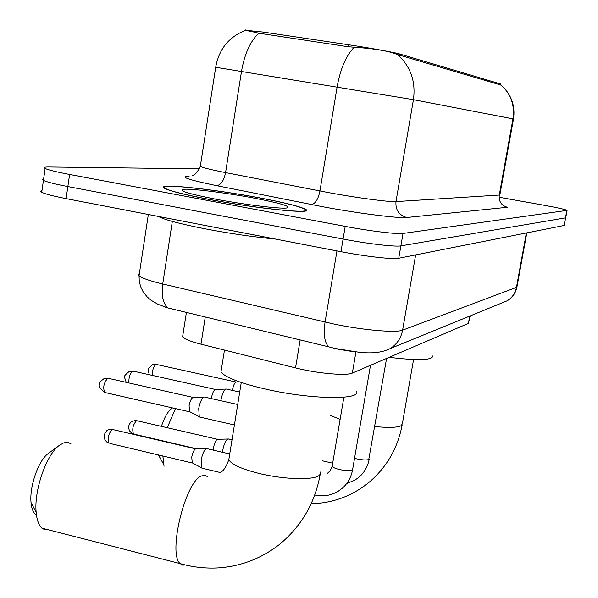<?xml version="1.0" encoding="UTF-8"?>
<svg xmlns="http://www.w3.org/2000/svg" width="598" height="598" viewBox="0 0 598 598"><rect width="100%" height="100%" fill="white"/><g stroke="black" fill="none" stroke-linecap="round" stroke-linejoin="round"><path stroke-width="0.9" d="M500.892 85.095L500.661 83.997L399.733 53.999C395.069 52.512 368.42 47.691 348.612 44.768L263.172 32.053L245.292 30.244M470.178 315.908L468.413 323.383L352.342 373.085C346.563 376.052 316.888 373.414 295.524 367.912L200.988 344.186C190.59 341.518 184.461 339.066 182.592 336.831L182.891 334.895M258.545 197.661C210.959 188.639 153.424 182.704 164.749 188.422C170.213 191.143 185.208 194.843 209.719 199.538C259.495 209.053 315.879 214.57 305.585 209.337C300.054 206.43 284.379 202.535 258.545 197.661M500.989 85.073L397.663 54.605C390.202 51.428 377.547 49.103 359.69 47.616L348.096 46.726L258.747 33.189C251.265 31.35 246.69 30.476 245.008 30.573L244.672 30.64C228.496 37.338 218.838 49.544 215.706 67.268L215.691 67.372M41.965 190.65L40.814 191.293L41.733 192.25C44.962 193.946 53.087 196.069 66.101 198.618L340.972 251.691L343.088 239.043C367.501 243.752 395.45 247.011 400.892 245.86L565.715 217.821L400.892 245.86C395.45 247.011 367.501 243.752 343.088 239.043L67.851 186.554L343.088 239.043L345.21 226.38C369.654 231.03 397.618 234.416 403.022 233.444L567.091 210.391C565.319 209.435 557.433 207.685 543.44 205.151L499.607 197.34M43.647 178.907L42.503 179.475L43.43 180.372C46.681 181.971 54.822 184.035 67.851 186.554C54.822 184.035 46.681 181.971 43.43 180.372L45.134 168.464C48.401 169.974 56.556 171.97 69.607 174.459L345.21 226.38M199.396 168.845L48.909 166.984C44.401 166.939 43.146 167.433 45.134 168.464M340.972 251.691C365.348 256.452 393.297 259.584 398.754 258.246L564.071 225.483L565.686 217.971M158.388 216.439C164.114 219.668 179.43 223.749 204.344 228.675C230.095 233.571 253.873 237.04 275.685 239.08M209.995 199.53C259.248 208.941 315.049 214.405 304.86 209.218C299.389 206.34 283.871 202.49 258.314 197.676C211.206 188.744 154.277 182.868 165.482 188.527C170.886 191.211 185.724 194.881 209.995 199.53M161.43 426.299C164.435 417.352 167.836 411.431 171.626 408.546L172.501 407.918M175.453 408.591L167.291 427.66M162.865 456.005L164.046 466.238M389.156 357.32C417.972 360.781 432.511 360.325 432.773 355.945M36.441 514.96C33.451 513.234 31.649 509.07 31.029 502.47C29.347 486.324 38.653 460.049 48.214 453.561L59.613 445.159C46.704 453.86 33.869 490.143 36.157 512.277C36.837 519.991 38.758 525.276 41.905 528.131L45.022 529.828L48.573 529.843M71.11 444.008L68.665 442.714L65.922 442.438L63.567 442.969L59.613 445.159M221.529 368.465L220.983 371.896C225.14 377.465 240.374 383.281 266.686 389.358C311.962 399.666 362.575 400.159 356.378 391.025M222.546 452.297L222.815 450.092C223.951 444.224 225.581 440.539 227.711 439.052L228.548 438.992M213.419 450.159L213.65 447.297C214.465 443.073 215.654 440.42 217.209 439.351L227.808 439.014M202.909 468.391L201.616 467.823L201.152 460.161C202.326 454.076 204.06 450.242 206.34 448.664L207.282 448.605M109.912 443.439L192.302 462.994L191.726 457.223C192.571 452.843 193.834 450.085 195.501 448.949L206.437 448.627M232.428 390.427L232.532 389.717C233.34 385.546 234.491 382.997 235.978 382.077L239.574 381.935M220.864 400.727L220.961 400.114C222.12 394.104 223.794 390.427 225.977 389.081L226.717 389.051M211.438 398.612L211.595 397.431C212.425 393.103 213.643 390.457 215.243 389.485L225.977 389.081M200.636 417.262L199.269 416.671L198.715 408.539C199.926 402.297 201.698 398.47 204.045 397.042L204.882 397.02M105.54 392.647L189.745 411.85L189.088 405.721C189.947 401.236 191.24 398.477 192.96 397.446L204.03 397.05M263.172 32.053L262.866 33.989M348.612 44.768L348.283 46.756M399.733 53.999L399.509 55.345M500.661 83.997L500.481 85.013M469.714 316.103L468.413 323.383M205.271 316.977L200.988 344.186M300.151 339.941L295.524 367.912M355.93 351.998L352.342 373.085M397.663 54.605C410.647 66.557 415.909 81.575 413.435 99.672L512.949 118.86L499.233 195.352C498.732 201.601 501.468 205.577 507.433 207.282L406.76 217.485C398.963 215.205 395.368 209.913 395.981 201.601L499.846 195.015L513.48 118.995L512.949 118.86C514.9 105.308 510.939 94.035 501.057 85.036M406.76 217.485C399.12 218.554 358.142 213.374 322.576 206.714L216.648 185.649C187.757 179.647 178.615 176.462 189.207 176.081M328.863 192.676C357.103 197.878 389.642 202.176 395.981 201.601L413.435 99.672L215.706 67.268L200.308 166.423C203.066 167.761 211.483 169.825 225.573 172.598L328.863 192.676M258.747 33.189C250.293 41.269 244.545 53.97 241.51 71.304L225.573 172.598C223.899 180.686 220.924 185.036 216.648 185.649M354.121 47.294C346.048 55.689 340.389 68.86 337.137 86.815L319.937 190.994C318.196 199.321 315.34 203.836 311.371 204.561M403.022 233.444L398.754 258.246M566.829 210.593L564.071 225.483M69.607 174.459L66.101 198.618M200.45 165.519L200.308 166.423C197.355 172.291 194.761 175.326 192.534 175.513M139.386 273.518L138.474 274.497L139.05 275.715C141.636 278.085 149.53 280.843 162.716 283.99L334.177 324.101C363.068 330.163 396.242 333.019 402.596 330.171L516.455 287.376L517.016 286.606L526.801 232.876M526.36 232.958L516.455 287.376C515.289 293.155 512.239 297.617 507.306 300.749L501.58 303.089M336.958 250.913L325.058 322.098C323.294 334.379 324.535 342.639 328.765 346.862L168.083 307.977L157.969 304.292L151.1 300.293L147.16 296.9L143.027 291.622L140.597 286.562L139.259 281.18L139.05 275.715L148.341 214.495M328.765 346.862L335.082 348.462L359.914 352.394C365.468 352.753 378.781 354.352 390.292 348.544C396.945 344.284 401.049 338.154 402.596 330.171L415.655 254.898M168.083 307.977C163.037 303.709 161.251 295.718 162.716 283.99L172.329 221.432M353.119 351.661L337.421 349.075M168.217 308.067L165.474 307.185M216.237 199.291C244.096 204.546 277.427 208.702 286.091 208.089C292.661 206.848 281.613 203.447 252.932 197.878C226.881 193.012 195.673 188.983 185.178 189.207C176.081 190.022 186.434 193.378 216.237 199.291M413.569 359.555L402.379 423.608L401.273 425.627C397.371 427.645 388.558 427.944 374.834 426.531M340.12 419.362L330.133 415.333M320.558 472.024L320.461 474.035L318.704 475.769C312.081 480.321 283.482 479.364 259.614 473.579C241.742 469.116 231.471 464.504 228.81 459.72L229.281 456.797M185.455 564.998L182.577 565.132L180.11 563.585C167.679 553.531 185.358 481.45 201.466 475.971L204.8 475.275L207.618 476.658M134.251 434.178L131.351 432.885L129.602 430.941L128.682 428.422L128.682 426.225L129.452 423.997L131.201 421.934L132.651 421.052L136.553 420.641L217.403 439.283M386.592 358.419L368.764 459.503C366.417 460.266 362.403 460.056 356.714 458.868L354.547 458.307M196.959 448.881L133.518 434.006C131.904 429.229 132.92 424.774 136.553 420.641M112.275 429.424C108.432 433.67 107.363 438.274 109.075 443.238L106.84 442.064L105.054 440.031L104.119 437.407L104.276 434.529L106.758 430.747L108.26 429.842L112.275 429.424L195.71 448.881M370.491 365.311L352.663 469.303L352.102 470.148C349.613 470.977 345.427 470.776 339.537 469.535C335.179 468.466 332.727 467.367 332.167 466.238L332.249 465.737M149.283 374.722C147.975 368.532 146.495 369.998 152.572 364.743L156.885 364.563L236.105 382.04M152.273 375.387C152.311 370.005 153.581 366.365 156.093 364.451M126.208 382.346C123.973 375.088 123.098 377.002 129.205 371.425L133.728 371.253L216.028 389.597M128.891 382.952C128.682 377.316 129.99 373.376 132.831 371.119M107.864 378.28C103.85 382.526 102.789 387.242 104.665 392.445C99.679 388.259 97.975 385.493 99.552 384.155C98.969 383.034 100.494 381.18 104.119 378.586L108.873 378.444L193.842 397.58M245.344 29.9L245.24 30.558M186.404 312.41L182.592 336.831M505.056 89.027C512.359 97.706 515.17 107.692 513.488 118.965M567.061 210.526L565.715 217.821M516.934 287.1C515.88 292.011 513.547 295.958 509.93 298.933L507.306 300.749L390.292 348.544M41.733 192.25L43.43 180.372M402.17 424.819C397.715 448.582 386.271 468.085 367.845 483.319C351.123 496.407 332.219 503.217 311.132 503.74M158.477 454.966L163.59 464.265M320.154 474.52C315.041 502.888 301.489 526.18 279.513 544.404C261.176 558.652 240.531 566.5 217.56 567.943C204.822 568.556 192.339 567.106 180.11 563.585L41.905 528.131M31.029 502.47L36.157 512.277M220.983 371.896L224.467 350.077M241.256 382.511L228.81 459.72C224.257 472.293 220.557 471.762 220.019 472.981M136.8 420.581L134.371 420.536M369.205 459.159C367.875 466.148 364.668 471.994 359.585 476.718L354.898 480.164L346.72 483.49M332.682 463.196L322.449 460.826M232.002 439.896L228.832 439.164M112.551 429.357L110.047 429.312M352.588 469.781C351.228 476.957 347.961 482.975 342.789 487.841L337.952 491.444C330.604 495.652 322.86 496.833 314.727 494.995M327.099 473.646L330.305 470.604L332.167 466.238L343.88 397.229M220.535 472.584L201.9 468.144M229.729 453.979L207.603 448.799M192.085 462.755L201.616 467.823M156.257 364.414L154.531 364.317M133.018 371.081L131.246 370.977M239.723 392.049L227.038 389.223M108.059 378.242L106.25 378.13M234.409 424.976L199.59 417.023M237.712 404.51L205.241 397.221M189.506 411.588L199.269 416.671"/></g></svg>
